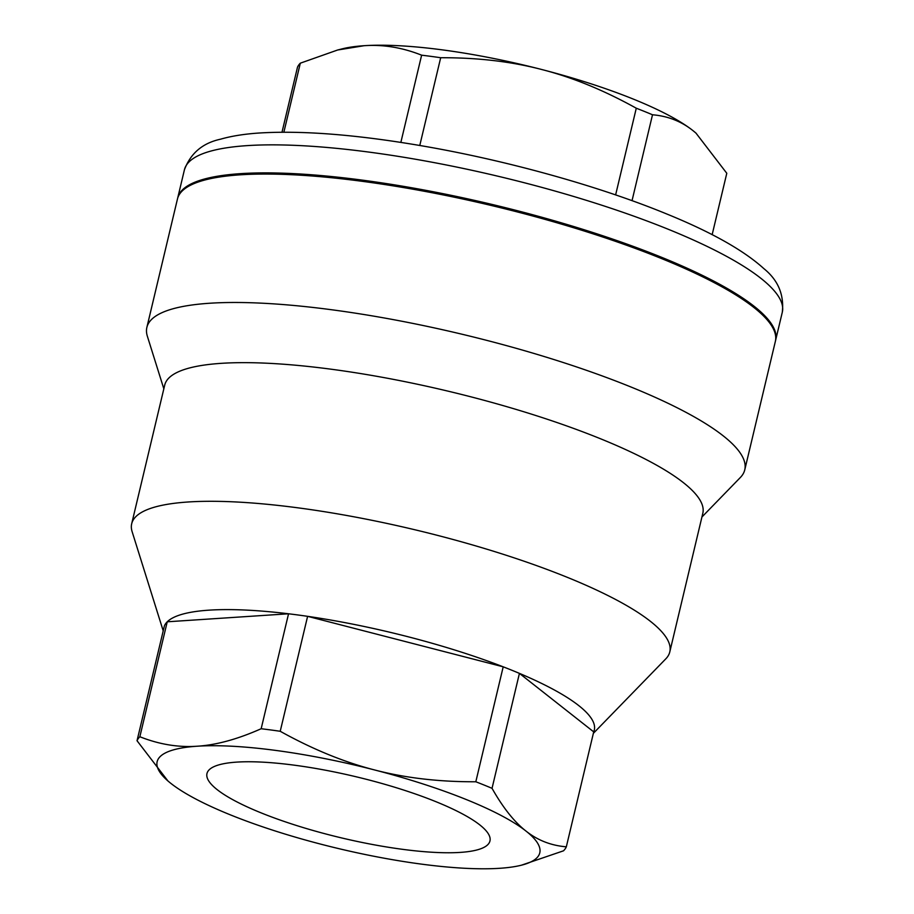 <?xml version="1.0" encoding="UTF-8"?>
<svg xmlns="http://www.w3.org/2000/svg" width="914" height="914" viewBox="0 0 914 914"><rect width="100%" height="100%" fill="white"/><g stroke="black" fill="none" stroke-linecap="round" stroke-linejoin="round"><path stroke-width="1.37" d="M295.165 765.292A145.452 31.43 13.4 0 1 490.007 840.754A145.452 31.43 13.4 0 1 341.185 837.83A145.452 31.43 13.4 0 1 207.021 773.335A145.452 31.43 13.4 0 1 295.165 765.292M775.483 340.831A307.31 66.402 -166.6 0 0 775.632 340.248A307.31 66.402 -166.6 0 0 492.075 204.439A307.31 66.402 -166.6 0 0 177.75 197.812A307.31 66.402 -166.6 0 0 177.624 198.395M712.155 234.681L726.79 173.272L695.988 133.124L692.858 130.542A196.681 42.501 13.4 0 1 695.84 132.998A196.681 42.501 13.4 0 1 695.908 133.056M337.654 49.996L342.419 48.796A196.681 42.501 13.4 0 1 364.183 45.7L337.654 49.996L300.318 63.18A221.268 47.814 -166.6 0 0 297.496 67.179L282.003 132.199M541.694 69.498C511.063 61.501 477.394 57.582 440.685 57.731A221.268 47.814 -166.6 0 0 421.628 55.183C402.366 47.528 383.217 44.363 364.183 45.7A196.681 42.501 13.4 0 1 541.694 69.498A196.681 42.501 13.4 0 1 692.858 130.542C681.238 121.288 667.78 116.044 652.505 114.776A221.268 47.814 -166.6 0 0 636.281 108.218C603.891 90.235 572.358 77.324 541.694 69.498M400.858 142.39L421.628 55.183M419.777 145.475L440.685 57.731M615.625 194.911L636.281 108.218M283.877 132.187L300.318 63.18M632.042 200.657L652.505 114.776M167.913 780.944L137.031 740.728A221.268 47.814 13.4 0 1 139.853 736.741C159.127 744.384 178.276 747.549 197.298 746.212C216.287 745.036 237.583 739.209 261.164 728.732A221.268 47.814 13.4 0 1 280.221 731.28C312.611 749.263 344.144 762.173 374.809 770.011A196.681 42.501 -166.6 0 0 197.298 746.212A196.681 42.501 -166.6 0 0 167.982 781.002A196.681 42.501 -166.6 0 0 170.964 783.458A196.681 42.501 -166.6 0 0 322.128 844.502A196.681 42.501 -166.6 0 0 499.627 868.3A196.681 42.501 -166.6 0 0 521.403 865.204A196.681 42.501 -166.6 0 0 525.973 831.055A196.681 42.501 -166.6 0 0 374.809 770.011C405.439 777.997 439.108 781.916 475.817 781.767A221.268 47.814 13.4 0 1 492.04 788.325C502.997 807.725 514.308 821.96 525.973 831.055C537.592 840.297 551.039 845.553 566.326 846.821A221.268 47.814 13.4 0 1 563.492 850.82L521.403 865.204M137.031 740.728L164.417 625.793A221.268 47.814 -166.6 0 1 167.239 621.794L288.55 613.785A221.268 47.814 -166.6 0 0 167.239 621.794L139.853 736.741M280.221 731.28L307.607 616.333L503.203 666.82A221.268 47.814 -166.6 0 0 307.607 616.333A221.268 47.814 -166.6 0 0 297.987 614.985A221.268 47.814 -166.6 0 0 288.55 613.785L261.164 728.732M492.04 788.325L519.426 673.378L593.712 731.874A221.268 47.814 -166.6 0 0 519.426 673.378A221.268 47.814 -166.6 0 0 503.203 666.82L475.817 781.767M593.712 731.874L566.326 846.821M701.929 517.004L740.34 477.508A307.31 66.402 -166.6 0 0 744.761 469.842A307.31 66.402 -166.6 0 0 333.21 309.96A307.31 66.402 -166.6 0 0 146.868 327.406A307.31 66.402 -166.6 0 0 147.36 336.238L163.835 388.816M744.761 469.842L775.358 341.413A307.31 66.402 -166.6 0 0 363.806 181.532A307.31 66.402 -166.6 0 0 177.465 198.978L146.868 327.406M593.369 733.325L665.815 658.834A276.576 59.764 -166.6 0 0 669.791 651.922L702.82 513.28A276.576 59.764 -166.6 0 0 332.422 369.382A276.576 59.764 -166.6 0 0 164.726 385.08L131.696 523.733A276.576 59.764 -166.6 0 0 132.13 531.685L163.206 630.843M669.791 651.922A276.576 59.764 -166.6 0 0 299.392 508.024A276.576 59.764 -166.6 0 0 131.696 523.733M184.422 169.787A307.31 66.402 13.4 0 1 498.758 176.413A307.31 66.402 13.4 0 1 782.304 312.222C784.223 294.662 778.077 280.13 763.876 268.636C743.813 250.436 711.64 232.293 667.357 214.23C601.515 187.05 511.943 161.847 429.283 147.131C360.459 134.929 303.619 130.234 258.753 133.044C244.049 134.05 231.299 136.095 220.503 139.202C202.657 143.052 190.626 153.255 184.422 169.787L177.75 197.812M775.632 340.248L782.304 312.222"/></g></svg>
